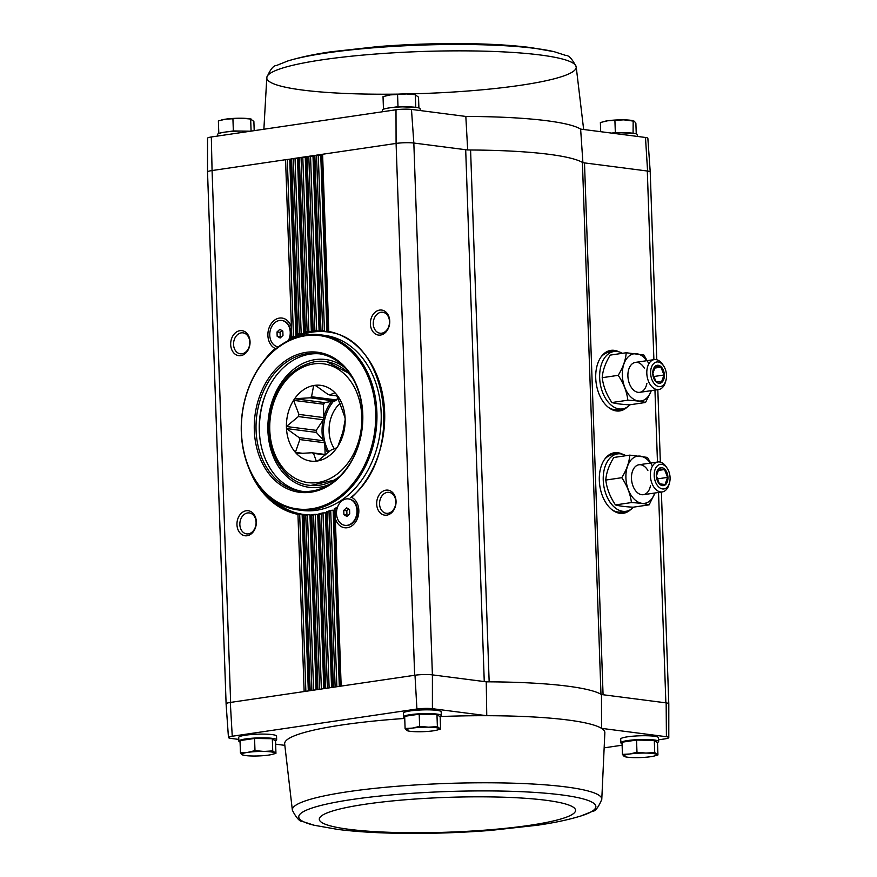 <?xml version="1.0" encoding="UTF-8"?>
<svg xmlns="http://www.w3.org/2000/svg" width="877" height="877" viewBox="0 0 877 877"><rect width="100%" height="100%" fill="white"/><g stroke="black" fill="none" stroke-linecap="round" stroke-linejoin="round"><path stroke-width="1.32" d="M645.483 137.47L647.588 171.048A12.618 1.71 -2 0 1 650.23 171.991L647.862 138.325A11.423 1.546 178 0 0 645.483 137.47L580.629 129.105L582.909 162.705M465.687 149.726L484.257 681.561A10.085 1.37 178 0 0 489.158 681.835A161.39 21.903 178 0 0 486.253 681.824L432.405 674.873L413.834 143.039L465.687 149.726A10.085 1.37 178 0 0 470.587 150A161.39 21.903 178 0 1 582.405 162.398A10.085 1.37 178 0 0 584.499 162.903L647.588 171.048M411.477 109.428A11.423 1.546 178 0 0 395.998 109.768L396.086 143.422A12.607 1.71 178 0 1 413.834 143.039L411.477 109.428L465.83 116.444L467.682 149.978M404.725 717.737A18.91 2.565 -2 0 1 403.508 716.882L403.376 713.144A18.91 2.565 -2 0 1 415.808 710.293A18.91 2.565 -2 0 1 436.801 710.337A18.91 2.565 -2 0 1 441.175 711.817L441.306 715.566A18.91 2.565 -2 0 1 439.826 716.619M240.068 741.997A18.91 2.565 -2 0 1 238.851 741.153L238.719 737.404A18.91 2.565 -2 0 1 251.151 734.553A18.91 2.565 -2 0 1 272.155 734.608A18.91 2.565 -2 0 1 276.529 736.088L276.661 739.826A18.91 2.565 -2 0 1 275.181 740.89M432.405 674.873L432.405 708.682A11.423 1.546 178 0 0 416.915 709.022L232.252 736.241A11.423 1.546 178 0 0 228.458 737.535A11.423 1.546 178 0 0 230.837 738.39L238.796 739.421M275.619 744.167L284.751 745.34M432.405 708.682L486.757 715.698A160.206 21.739 178 0 0 440.046 716.542M404.746 718.438A160.206 21.739 178 0 0 284.652 743.828L292.37 810.227C296.371 818.033 299.835 821.804 302.773 821.563L314.35 825.29L337.7 829.412C353.464 831.407 371.464 832.657 391.69 833.15C424.15 833.917 457.092 833.007 490.528 830.42L537.897 825.18C548.925 823.503 563.79 821.146 580.903 815.983L580.903 815.983A148.673 20.182 178 0 0 446.612 791.558A148.673 20.182 178 0 0 314.35 825.29M658.594 739.815L664.985 738.872A11.423 1.546 178 0 0 668.789 737.59A11.423 1.546 178 0 0 666.41 736.724L666.158 702.883L601.479 694.54L601.556 728.359A160.206 21.739 178 0 0 486.757 715.698L486.253 681.824M666.41 736.724L601.556 728.359A160.206 21.739 178 0 1 604.856 732.646L601.775 799.429A154.823 21.015 178 0 0 598.607 795.022A154.823 21.015 178 0 0 429.664 784.17A154.823 21.015 178 0 0 292.37 810.227M657.936 754.954L657.509 742.775L654.297 740.352L636.549 740.067L622.012 742.205L622.44 754.395L629.73 754.001L636.976 752.258L645.878 753.069L654.724 752.532L657.936 754.954L654.33 755.996A16.389 2.225 -2 0 1 650.69 756.698A16.389 2.225 -2 0 1 634.542 757.629A16.389 2.225 -2 0 1 626.178 756.983A16.389 2.225 -2 0 1 624.073 756.281L622.44 754.395M440.594 729.061L440.166 716.882L436.954 714.459L419.206 714.174L404.67 716.323L405.097 728.502L412.387 728.107L419.634 726.364L428.535 727.176L437.382 726.638L440.594 729.061L436.987 730.102A16.389 2.225 -2 0 1 433.348 730.815A16.389 2.225 -2 0 1 417.2 731.736A16.389 2.225 -2 0 1 408.825 731.089A16.389 2.225 -2 0 1 406.72 730.388L405.097 728.502M275.948 753.332L275.521 741.142L272.308 738.719L254.56 738.445L240.024 740.583L240.441 752.773L247.742 752.367L254.988 750.624L263.878 751.436L272.736 750.909L275.948 753.332L272.341 754.373A16.389 2.225 -2 0 1 268.702 755.075A16.389 2.225 -2 0 1 252.554 756.007A16.389 2.225 -2 0 1 244.179 755.349A16.389 2.225 -2 0 1 242.074 754.658L240.441 752.773M395.998 109.768L211.324 136.976A11.423 1.546 178 0 0 207.531 138.27L207.52 172.013A12.618 1.71 178 0 0 207.531 172.078M396.426 143.379A12.618 1.71 -2 0 1 413.549 143.006M211.73 170.598A12.618 1.71 178 0 0 207.52 172.013A12.607 1.71 178 0 1 212.07 170.544L211.324 136.976M656.774 359.756L650.219 171.991A12.618 1.71 -2 0 1 650.219 172.056M650.219 171.991A12.607 1.71 178 0 0 647.303 171.004L653.891 359.669M630.771 509.471A30.596 19.283 -98.4 0 1 619.085 513.177A30.596 19.283 -98.4 0 1 599.802 485.825A30.596 19.283 -98.4 0 1 610.37 454.078A30.596 19.283 -98.4 0 1 617.814 452.718A30.596 19.283 -98.4 0 1 622.637 454.253M627.198 407.103A30.596 19.283 -98.4 0 1 615.501 410.809A30.596 19.283 -98.4 0 1 596.217 383.457A30.596 19.283 -98.4 0 1 606.796 351.71A30.596 19.283 -98.4 0 1 614.24 350.351A30.596 19.283 -98.4 0 1 619.052 351.885M246.218 510.754A12.607 9.636 -82.7 0 0 238.478 530.717A12.607 9.636 -82.7 0 0 255.262 528.25A12.607 9.636 -82.7 0 0 246.218 510.754M239.925 330.673A12.607 9.636 -82.7 0 0 232.197 350.636A12.607 9.636 -82.7 0 0 248.969 348.158A12.607 9.636 -82.7 0 0 239.925 330.673M432.131 674.841A12.618 1.71 -2 0 0 414.996 675.213L230.64 702.389L212.07 170.544L285.562 159.713L290.989 159.581M297.632 336.22L291.745 336.9A92.798 70.949 -82.7 0 0 291.646 336.954A15.764 12.048 -82.7 0 0 291.734 336.527L291.416 327.428A15.764 12.048 -82.7 0 0 279.456 318.077A15.764 12.048 -82.7 0 0 268.088 331.846A15.764 12.048 -82.7 0 0 275.093 348.443A92.798 70.949 -82.7 0 0 262.705 362.442M305.317 333.523L299.419 333.655A92.798 70.949 -82.7 0 0 297.731 334.28L291.602 158.825L298.728 158.441M312.596 332.076L307.136 331.55A92.798 70.949 -82.7 0 0 305.437 331.923L299.353 157.685L306.479 157.301M327.373 331.901L322.681 330.596A92.798 70.949 -82.7 0 0 320.96 330.486L320.807 331.44L314.887 330.519A92.798 70.949 -82.7 0 0 313.177 330.651L307.093 156.544L314.229 156.161M324.315 331.528A92.041 70.368 -82.7 0 0 320.346 331.265L320.96 330.486L314.843 155.393L321.98 155.01M379.642 310.085A12.607 9.636 -82.7 0 0 371.903 330.048A12.607 9.636 -82.7 0 0 388.675 327.57A12.607 9.636 -82.7 0 0 379.642 310.085M385.924 490.166A12.607 9.636 -82.7 0 0 378.195 510.129A12.607 9.636 -82.7 0 0 394.968 507.662A12.607 9.636 -82.7 0 0 385.924 490.166M334.323 508.704L340.528 686.187L334.334 508.737L334.981 508.912A92.798 70.949 -82.7 0 0 335.08 508.857A15.764 12.048 -82.7 0 0 334.992 509.285L335.31 518.384A15.764 12.048 -82.7 0 0 354.966 522.889A15.764 12.048 -82.7 0 0 351.633 497.358A92.798 70.949 -82.7 0 0 383.644 400.646A92.798 70.949 -82.7 0 0 328.776 331.44L322.593 154.253L396.086 143.422L414.657 675.268M622.067 743.63A18.91 2.565 -2 0 1 620.85 742.775L620.719 739.026A18.91 2.565 -2 0 1 633.15 736.176A18.91 2.565 -2 0 1 654.143 736.231A18.91 2.565 -2 0 1 658.517 737.71L658.649 741.46A18.91 2.565 -2 0 1 657.169 742.512M604.692 747.763L622.122 745.198M230.64 702.389L230.3 702.433A12.618 1.71 178 0 0 226.091 703.869L228.458 737.535M666.158 702.883A12.618 1.71 -2 0 1 668.8 703.847L668.789 737.59M601.479 694.54A161.39 21.903 178 0 0 600.975 694.244A10.085 1.37 178 0 0 603.069 694.748L584.499 162.903M343.905 514.722L343.751 510.392L346.579 507.805L349.561 509.537L349.715 513.856L346.886 516.454L343.905 514.722L346.963 515.117L346.81 510.787L343.751 510.392M346.272 498.925A13.33 10.184 -82.7 0 0 336.505 512.234A13.33 10.184 -82.7 0 0 345.023 525.345A13.33 10.184 -82.7 0 0 356.84 513.429A13.33 10.184 -82.7 0 0 348.432 498.903A13.33 10.184 -82.7 0 0 346.272 498.925M277.165 336.275L277.011 331.945L279.851 329.357L282.832 331.089L282.975 335.42L280.147 338.007L277.165 336.275L280.234 336.669L280.081 332.339L277.011 331.945M288.325 340.671A13.33 10.184 -82.7 0 0 281.703 320.467A13.33 10.184 -82.7 0 0 279.533 320.489A13.33 10.184 -82.7 0 0 269.765 333.786A13.33 10.184 -82.7 0 0 278.294 346.897A13.33 10.184 -82.7 0 0 278.305 346.897L278.294 346.897M297.61 336.165L290.989 159.066L297.15 335.343M305.306 333.479L305.437 331.923M313.034 331.912L313.177 330.651L312.574 331.583A92.041 70.368 -82.7 0 1 316.52 331.276M339.3 686.373L333.15 510.162L330.563 510.403L328.996 511.532L335.124 686.987M332.8 687.327L326.661 511.828L327.307 512.146A92.798 70.949 -82.7 0 0 328.996 511.532M331.561 687.513L325.455 512.848L322.857 512.935L321.289 513.889L327.384 688.127M325.049 688.467L318.932 513.79L319.59 514.262A92.798 70.949 -82.7 0 0 321.289 513.889M323.81 688.653L317.726 514.415L315.117 514.35L313.549 515.15L319.634 689.267M316.06 689.793L309.954 514.887L307.345 514.667L305.766 515.325L311.883 690.407M308.309 690.933L302.137 514.24L299.528 513.867L297.95 514.361L304.133 691.558M291.646 336.954L290.364 339.684M334.334 508.737L334.981 508.912L334.334 508.737M335.08 508.857L336.483 507.651L334.345 508.682M350.822 497.697L351.633 497.358L350.822 497.697M350.986 497.423C405.01 454.385 388.774 338.325 328.162 332.065L328.776 331.44L328.162 332.065L321.958 154.462L328.184 332.021A92.041 70.368 97.3 0 0 327.56 331.934M322.681 330.596L316.553 155.141L321.958 154.462M332.778 687.327L326.65 511.806L330.563 510.403M314.887 330.519L308.803 156.292L314.843 155.393L314.207 155.602L320.368 331.177M326.661 511.828L327.307 512.146L326.661 511.828M307.136 331.55L301.063 157.432L307.093 156.544L306.457 156.742L312.585 331.462M322.341 513.067A92.041 70.368 -82.7 0 1 318.954 513.79L319.59 514.262L325.674 688.379M317.277 689.618L311.171 514.646L315.117 514.35M299.419 333.655L293.313 158.573L299.353 157.685L298.717 157.893L304.845 332.854M314.788 514.382A92.041 70.368 -82.7 0 1 311.182 514.656L311.839 515.281A92.798 70.949 -82.7 0 0 313.549 515.15M309.537 690.758L303.376 514.415L307.345 514.667M297.731 334.28L297.139 335.529A92.041 70.368 -82.7 0 1 301.041 334.104M291.416 327.428L285.562 159.713L290.967 159.033M310.173 690.659L304.045 515.216L303.376 514.404L304.045 515.216A92.798 70.949 -82.7 0 0 305.766 515.325M582.405 162.398L600.975 694.244A161.39 21.903 178 0 0 489.158 681.835L470.587 150M241.307 332.865A10.557 8.068 -82.7 0 0 233.567 343.4A10.557 8.068 -82.7 0 0 240.32 353.793A10.557 8.068 -82.7 0 0 249.682 344.354A10.557 8.068 -82.7 0 0 243.028 332.854A10.557 8.068 -82.7 0 0 241.307 332.865M387.305 492.37A10.557 8.068 -82.7 0 0 379.566 502.905A10.557 8.068 -82.7 0 0 386.318 513.297A10.557 8.068 -82.7 0 0 395.68 503.858A10.557 8.068 -82.7 0 0 389.026 492.348A10.557 8.068 -82.7 0 0 387.305 492.37M381.024 312.278A10.557 8.068 -82.7 0 0 373.273 322.813A10.557 8.068 -82.7 0 0 380.037 333.205A10.557 8.068 -82.7 0 0 389.388 323.766A10.557 8.068 -82.7 0 0 382.734 312.256A10.557 8.068 -82.7 0 0 381.024 312.278M247.599 512.957A10.557 8.068 -82.7 0 0 239.859 523.492A10.557 8.068 -82.7 0 0 246.612 533.885A10.557 8.068 -82.7 0 0 255.974 524.446A10.557 8.068 -82.7 0 0 249.309 512.935A10.557 8.068 -82.7 0 0 247.599 512.957M289.925 338.138A6.939 5.306 -82.7 0 0 290.725 331.89M356.654 516.586A6.939 5.306 -82.7 0 0 357.465 510.326M289.048 340.309A13.33 10.184 -82.7 0 0 282.208 320.533A13.33 10.184 -82.7 0 0 281.955 320.5M345.275 525.378A13.33 10.184 -82.7 0 0 345.538 525.411A13.33 10.184 -82.7 0 0 357.345 513.494A13.33 10.184 -82.7 0 0 348.947 498.969A13.33 10.184 -82.7 0 0 348.684 498.947M281.078 337.163L280.234 336.669M280.081 332.339L281.988 330.596M347.807 515.599L346.963 515.117M346.81 510.787L348.717 509.044M414.996 675.213L416.915 709.022M232.252 736.241L230.3 702.433M629.028 741.175A14.416 1.951 -2 0 1 632.229 740.703M640.638 740.133A14.416 1.951 -2 0 1 648.399 740.254M620.85 742.775A18.91 2.565 -2 0 1 633.282 739.925A18.91 2.565 -2 0 1 654.275 739.98A18.91 2.565 -2 0 1 658.649 741.46M411.686 715.281A14.416 1.951 -2 0 1 414.887 714.81M423.295 714.24A14.416 1.951 -2 0 1 431.056 714.36M403.508 716.882A18.91 2.565 -2 0 1 415.939 714.031A18.91 2.565 -2 0 1 436.932 714.086A18.91 2.565 -2 0 1 441.306 715.566M247.04 739.552A14.416 1.951 -2 0 1 250.241 739.081M258.649 738.511A14.416 1.951 -2 0 1 266.411 738.631M238.851 741.153A18.91 2.565 -2 0 1 251.282 738.302A18.91 2.565 -2 0 1 272.287 738.346A18.91 2.565 -2 0 1 276.661 739.826M272.308 738.719L272.736 750.909M254.56 738.445L254.988 750.624M243.653 755.196L242.074 754.658A16.389 2.225 -2 0 1 247.742 752.367A16.389 2.225 -2 0 1 263.878 751.436A16.389 2.225 -2 0 1 274.358 752.795A16.389 2.225 -2 0 1 272.341 754.373M436.954 714.459L437.382 726.638M419.206 714.174L419.634 726.364M408.309 730.925L406.72 730.388A16.389 2.225 -2 0 1 412.387 728.107A16.389 2.225 -2 0 1 428.535 727.176A16.389 2.225 -2 0 1 439.015 728.524A16.389 2.225 -2 0 1 436.987 730.102M654.297 740.352L654.724 752.532M625.652 756.818L624.073 756.281A16.389 2.225 -2 0 1 629.73 754.001A16.389 2.225 -2 0 1 645.878 753.069A16.389 2.225 -2 0 1 656.358 754.417A16.389 2.225 -2 0 1 654.33 755.996M636.549 740.067L636.976 752.258M633.698 133.315L615.336 132.57L611.686 133.107M637.524 136.439L637.458 134.707A18.91 2.565 178 0 0 612.168 133.172M250.449 131.21L233.348 130.947L227.669 131.78M221.782 132.646L219.14 133.348M249.2 131.397A18.91 2.565 178 0 0 228.831 131.66A18.91 2.565 178 0 0 217.66 134.4L217.726 136.034M416.356 107.422L397.994 106.676L392.315 107.52M386.439 108.386L383.797 109.077M420.182 110.557L420.116 108.814A18.91 2.565 178 0 0 401.129 106.917A18.91 2.565 178 0 0 382.317 110.14L382.372 111.774M397.994 106.676L397.566 94.497L406.424 93.96L414.799 94.617A16.389 2.225 178 0 0 406.424 93.96A16.389 2.225 178 0 0 390.276 94.891L397.566 94.497M415.742 106.961L415.314 94.771L418.526 97.194L418.899 107.97M383.457 108.825L383.03 96.634L390.276 94.891A16.389 2.225 178 0 0 386.636 95.604L385.759 95.834M233.348 130.947L232.92 118.757L241.767 118.231L251.184 119.086M251.085 131.122L250.669 119.042L253.881 121.464L254.198 130.662M218.801 133.085L218.384 120.905L225.63 119.162L232.92 118.757M251.184 119.075L250.142 118.877A16.389 2.225 178 0 0 241.767 118.231A16.389 2.225 178 0 0 225.63 119.162A16.389 2.225 178 0 0 221.991 119.864L221.114 120.094M633.084 132.855L633.172 120.708L632.142 120.511A16.389 2.225 178 0 0 623.766 119.853L634.246 121.201L635.869 123.087L636.253 133.852M600.69 131.693L600.372 122.528L607.618 120.785L623.766 119.853A16.389 2.225 178 0 0 607.618 120.785A16.389 2.225 178 0 0 603.979 121.486L603.102 121.717M615.336 132.57L614.909 120.379M325.148 454.461L324.742 442.786A30.509 23.328 97.3 0 1 324.008 440.824L316.312 432.416L286.483 428.568A38.204 29.204 -82.7 0 0 295.385 452.368A38.204 29.204 97.3 0 0 296.558 453.661A38.204 29.204 -82.7 0 0 316.301 461.149A38.204 29.204 97.3 0 0 317.902 460.907A38.204 29.204 -82.7 0 0 336.921 447.708A38.204 29.204 97.3 0 0 337.996 446.086A38.204 29.204 -82.7 0 0 345.154 419.919A38.204 29.204 97.3 0 0 345.078 417.869A38.204 29.204 -82.7 0 0 336.187 394.069A38.204 29.204 97.3 0 0 335.003 392.775A38.204 29.204 -82.7 0 0 315.26 385.288A38.204 29.204 97.3 0 0 313.659 385.518A38.204 29.204 -82.7 0 0 294.639 398.728A38.204 29.204 97.3 0 0 293.565 400.35A38.204 29.204 -82.7 0 0 286.406 426.507A38.204 29.204 97.3 0 0 286.483 428.568L299.101 437.612A30.509 23.328 -82.7 0 0 299.835 439.574L295.385 452.368L302.894 453.332M345.078 417.869L342.304 410.096A30.509 23.328 -82.7 0 0 341.57 408.123L336.187 394.069M337.996 446.086L342.447 433.293A30.509 23.328 -82.7 0 0 343.039 431.133L345.154 419.919M317.902 460.907L329.851 450.964A30.509 23.328 -82.7 0 0 331.418 449.879L336.921 447.708M325.444 454.911L313.527 453.376L316.301 461.149M325.86 454.56L311.894 452.751A30.509 23.328 -82.7 0 0 313.527 453.376M296.558 453.661L311.894 452.751M324.742 442.786L299.835 439.574M324.008 440.824L299.101 437.612M323.273 419.776L298.366 416.564L286.406 426.507L316.235 430.355L323.273 419.776A30.509 23.328 97.3 0 1 323.865 417.616L298.947 414.404A30.509 23.328 -82.7 0 0 298.366 416.564M323.865 417.616L323.394 404.187L293.565 400.35L298.947 414.404M334.882 401.041L309.976 397.818L294.639 398.728L324.468 402.576L334.882 401.041A30.509 23.328 97.3 0 1 336.461 399.945L311.543 396.733A30.509 23.328 -82.7 0 0 309.976 397.818M316.071 385.825L313.659 385.518L311.543 396.733M336.461 399.945L337.842 397.862M337.009 395.911L329.5 394.946A30.509 23.328 -82.7 0 0 327.877 394.321L315.26 385.288M335.003 392.775L329.5 394.946M324.896 402.51A37.832 28.919 -82.7 0 0 323.416 404.735M323.394 404.187A38.204 29.204 97.3 0 1 324.468 402.576M316.52 429.927A37.832 28.919 -82.7 0 0 316.619 432.756M316.312 432.416A38.204 29.204 97.3 0 1 316.235 430.355M340.024 403.409A30.509 23.328 -82.7 0 0 334.422 448.849M625.992 455.689A28.996 18.274 81.6 0 0 620.773 453.88A28.996 18.274 81.6 0 0 617.551 453.902A28.996 18.274 81.6 0 0 603.705 485.255A28.996 18.274 81.6 0 0 626.014 511.28A28.996 18.274 81.6 0 0 633.578 507.136M617.551 453.902L612.705 454.615A28.996 18.274 81.6 0 0 604.626 459.329M612.069 509.811A28.996 18.274 81.6 0 0 621.168 511.993L626.014 511.28M654.845 493.017A23.832 15.019 -98.4 0 1 636.823 501.315A23.832 15.019 -98.4 0 1 625.992 473.788A23.832 15.019 -98.4 0 1 640.331 456.139A23.832 15.019 -98.4 0 1 650.427 463.078M650.46 485.803A15.128 9.537 -98.4 0 1 634.784 489.607A15.128 9.537 -98.4 0 1 632.207 472.122A15.128 9.537 -98.4 0 1 640.627 464.755A15.128 9.537 -98.4 0 1 647.873 470.445M652.444 466.115L647.467 457.41L629.785 455.13C629.269 462.322 626.606 469.842 621.771 477.702C627.143 485.661 630.366 493.948 631.44 502.565C639.497 503.014 645.395 503.771 649.123 504.845L654.889 493.006M649.123 504.845L633.15 507.202C625.082 506.753 619.195 505.996 615.457 504.922L631.44 502.565M615.457 504.922C610.085 496.974 606.862 488.686 605.788 480.059C606.303 472.867 608.967 465.336 613.801 457.476L629.785 455.13M605.788 480.059L621.771 477.702M656.336 475.893A9.077 5.722 -98.4 0 1 664.766 469.228A9.077 5.722 -98.4 0 1 665.314 484.806A9.077 5.722 -98.4 0 1 656.336 475.893M659.449 483.797L656.402 475.948L658.934 468.811L664.514 469.535L667.572 477.384L665.04 484.521L659.449 483.797M654.198 475.619A12.421 7.827 -98.4 0 1 658.649 464.909A12.421 7.827 -98.4 0 1 667.364 468.537A12.421 7.827 -98.4 0 1 669.48 482.898A12.421 7.827 -98.4 0 1 660.787 488.412A12.421 7.827 -98.4 0 1 654.198 475.619M669.48 482.898L668.998 484.564A15.128 9.537 -98.4 0 1 662.267 491.92A15.128 9.537 -98.4 0 1 650.383 475.707A15.128 9.537 -98.4 0 1 657.849 461.982A15.128 9.537 -98.4 0 1 666.421 467.079L667.364 468.537M657.048 478.941L667.572 477.384M657.991 470.5L664.514 469.535M622.418 353.31A28.996 18.274 81.6 0 0 617.2 351.502A28.996 18.274 81.6 0 0 613.977 351.524A28.996 18.274 81.6 0 0 600.12 382.887A28.996 18.274 81.6 0 0 622.429 408.912A28.996 18.274 81.6 0 0 630.004 404.768M613.977 351.524L609.131 352.236A28.996 18.274 81.6 0 0 601.052 356.95M608.495 407.443A28.996 18.274 81.6 0 0 617.594 409.625L622.429 408.912M651.271 390.638A23.832 15.019 -98.4 0 1 633.249 398.947A23.832 15.019 -98.4 0 1 622.418 371.42A23.832 15.019 -98.4 0 1 636.757 353.76A23.832 15.019 -98.4 0 1 646.853 360.699M646.886 383.435A15.128 9.537 -98.4 0 1 631.21 387.239A15.128 9.537 -98.4 0 1 628.634 369.743A15.128 9.537 -98.4 0 1 637.053 362.376A15.128 9.537 -98.4 0 1 644.299 368.066M648.87 363.747L643.893 355.032L626.211 352.751C625.696 359.943 623.032 367.474 618.197 375.334C623.569 383.282 626.792 391.57 627.866 400.197C635.924 400.636 641.821 401.392 645.549 402.477L651.315 390.638M645.549 402.477L629.576 404.834C621.508 404.385 615.61 403.628 611.883 402.543L627.866 400.197M611.883 402.543C606.511 394.595 603.288 386.308 602.214 377.691C602.729 370.5 605.393 362.968 610.228 355.108L626.211 352.751M602.214 377.691L618.197 375.334M652.751 373.525A9.077 5.722 -98.4 0 1 661.192 366.86A9.077 5.722 -98.4 0 1 661.729 382.427A9.077 5.722 -98.4 0 1 652.751 373.525M655.875 381.418L652.828 373.569L655.349 366.443L660.94 367.167L663.999 375.016L661.466 382.142L655.875 381.418M650.613 373.251A12.421 7.827 -98.4 0 1 655.075 362.541A12.421 7.827 -98.4 0 1 663.79 366.169A12.421 7.827 -98.4 0 1 665.906 380.519A12.421 7.827 -98.4 0 1 657.213 386.033A12.421 7.827 -98.4 0 1 650.613 373.251M665.906 380.519L665.424 382.197A15.128 9.537 -98.4 0 1 658.682 389.541A15.128 9.537 -98.4 0 1 646.809 373.328A15.128 9.537 -98.4 0 1 654.275 359.603A15.128 9.537 -98.4 0 1 662.848 364.7L663.79 366.169M653.475 376.562L663.999 375.016M654.417 368.121L660.94 367.167M311.543 508.792A87.371 66.795 97.3 0 1 248.893 387.59A87.371 66.795 97.3 0 1 365.139 370.456A87.371 66.795 97.3 0 1 311.543 508.792M310.973 492.194A70.609 53.979 97.3 0 1 260.337 394.244A70.609 53.979 97.3 0 1 354.275 380.399A70.609 53.979 97.3 0 1 310.973 492.194M312.146 509.745A88.259 67.474 97.3 0 1 297.807 509.888A88.259 67.474 97.3 0 1 242.173 413.725A88.259 67.474 97.3 0 1 320.39 334.817A88.259 67.474 97.3 0 1 376.836 421.673A88.259 67.474 97.3 0 1 312.146 509.745M320.39 334.817L324.654 335.365A88.259 67.474 97.3 0 1 381.1 422.221A88.259 67.474 97.3 0 1 316.411 510.293A88.259 67.474 97.3 0 1 302.072 510.436L297.807 509.888M307.213 514.667A92.041 70.368 -82.7 0 1 303.376 514.404A92.041 70.368 97.3 0 1 272.714 499.671M293.521 338.336A92.041 70.368 97.3 0 1 327.439 331.912M311.73 491.054A69.349 53.015 97.3 0 1 300.46 491.164A69.349 53.015 97.3 0 1 256.753 415.599A69.349 53.015 97.3 0 1 318.208 353.606A69.349 53.015 97.3 0 1 362.552 421.848A69.349 53.015 97.3 0 1 311.73 491.054M302.083 491.339A69.349 53.015 97.3 0 1 259.976 416.016A69.349 53.015 97.3 0 1 319.809 353.848M259.976 438.906A74.392 56.873 97.3 0 1 265.775 393.872M665.873 702.85L658.528 492.468M657.465 462.036L654.955 390.101M249.024 468.537A92.798 70.949 -82.7 0 0 297.95 514.361M341.164 686.099L335.31 518.384M333.413 687.239L327.307 512.146M317.923 689.519L311.839 515.281M293.356 337.196A92.041 70.368 -82.7 0 0 291.208 338.281M308.759 332.142A92.041 70.368 -82.7 0 0 304.834 332.997M334.433 508.682A92.041 70.368 -82.7 0 0 335.606 508.101M326.704 511.806A92.041 70.368 -82.7 0 0 329.927 510.655M261.017 488.577A92.041 70.368 -82.7 0 0 299.528 513.867M293.499 337.185L287.305 159.614M326.924 331.846L320.752 155.086M336.856 686.735L330.706 510.392M324.457 331.539L318.296 155.043M319.118 331.44L313.001 156.227M329.116 687.875L322.999 512.924M316.663 331.287L310.546 156.183M311.357 332.153L305.251 157.367M321.366 689.015L315.26 514.35M308.901 332.142L302.795 157.334M317.31 689.607L311.192 514.678M303.628 333.973L297.511 158.507M313.615 690.155L307.487 514.689M301.184 334.093L295.045 158.474M309.559 690.758L303.398 514.47M295.944 336.9L289.761 159.647M305.865 691.295L299.671 513.889M606.424 351.907A30.311 19.108 -98.4 0 1 613.429 350.756A30.311 19.108 -98.4 0 1 616.202 351.414M624.599 408.375A30.311 19.108 -98.4 0 1 615.095 410.721M607.925 351.293A30.256 19.075 -98.4 0 1 609.767 350.877A30.256 19.075 -98.4 0 1 613.133 350.844A30.256 19.075 -98.4 0 1 615.588 351.403M624.007 408.561A30.256 19.075 -98.4 0 1 618.592 410.754A30.256 19.075 -98.4 0 1 616.706 410.875M609.559 350.91A30.256 19.075 -98.4 0 1 612.705 350.91A30.256 19.075 -98.4 0 1 615.018 351.425M623.459 408.704A30.256 19.075 -98.4 0 1 618.384 410.776M604.998 352.839A29.752 18.757 -98.4 0 1 612.332 351.469A29.752 18.757 -98.4 0 1 613.286 351.633M621.749 409.011A29.752 18.757 -98.4 0 1 613.462 410.239M609.997 454.286A30.311 19.108 -98.4 0 1 617.002 453.124A30.311 19.108 -98.4 0 1 619.776 453.793M628.173 510.743A30.311 19.108 -98.4 0 1 618.669 513.089M611.499 453.672A30.256 19.075 -98.4 0 1 613.341 453.245A30.256 19.075 -98.4 0 1 616.706 453.223A30.256 19.075 -98.4 0 1 619.162 453.782M627.581 510.929A30.256 19.075 -98.4 0 1 622.166 513.122A30.256 19.075 -98.4 0 1 620.28 513.253M613.133 453.277A30.256 19.075 -98.4 0 1 616.279 453.288A30.256 19.075 -98.4 0 1 618.592 453.793M627.033 511.083A30.256 19.075 -98.4 0 1 621.957 513.155M608.572 455.218A29.752 18.757 -98.4 0 1 615.906 453.837A29.752 18.757 -98.4 0 1 616.871 454.001M625.323 511.379A29.752 18.757 -98.4 0 1 617.035 512.617M344.387 367.299A64.427 49.255 -82.7 0 0 315.172 359.625A64.427 49.255 -82.7 0 0 268.362 436.954A64.427 49.255 -82.7 0 0 329.259 484.564M348.925 829.302A128.228 17.408 178 0 0 567.671 816.684A128.228 17.408 178 0 0 425.674 798.366A128.228 17.408 178 0 0 348.925 829.302M465.83 116.444A160.206 21.739 -2 0 1 580.629 129.105M398.564 94.113A154.823 21.015 -2 0 1 363.275 94.014A154.823 21.015 -2 0 1 266.794 77.571L266.794 77.571A154.823 21.015 -2 0 1 369.787 54.495A154.823 21.015 -2 0 1 540.429 55.01A154.823 21.015 -2 0 1 576.189 66.773L576.189 66.773A154.823 21.015 -2 0 1 406.796 93.971M535.452 48.454A148.673 20.182 -2 0 1 554.22 51.71L530.87 47.588C515.106 45.593 497.106 44.343 476.88 43.85C444.42 43.083 411.477 43.993 378.042 46.58L330.662 51.82C319.645 53.497 304.779 55.854 287.667 61.017L287.667 61.017A148.673 20.182 -2 0 1 535.452 48.454M313.714 363.911A59.888 45.79 -82.7 0 0 276.979 458.737A59.888 45.79 -82.7 0 0 356.665 446.996A59.888 45.79 -82.7 0 0 313.714 363.911M352.313 377.735A62.41 47.709 -82.7 0 0 325.378 361.521L314.953 361.631C290.572 367.331 275.455 385.518 269.623 416.202C264.229 449.276 283.063 482.734 309.417 485.321A62.41 47.709 -82.7 0 0 339.574 476.474M325.378 361.521A62.41 47.709 -82.7 0 0 315.238 361.631M331.462 401.545A38.84 29.686 -82.7 0 0 323.843 417.145M323.164 419.951A38.84 29.686 -82.7 0 0 322.889 439.596M324.874 446.722A38.84 29.686 -82.7 0 0 327.812 452.85M333.49 401.238A37.832 28.919 -82.7 0 0 328.853 451.896M320.346 331.243L314.207 155.602M312.563 331.561L306.457 156.742M325.027 688.478L318.932 513.779L322.637 512.968M304.823 332.953L298.717 157.893M226.102 703.803L207.531 172.024M668.789 703.771L661.39 492.052M660.348 462.124L657.816 389.673M618.592 410.754L614.678 410.644M609.767 350.877L606.051 352.105M622.166 513.122L618.252 513.012M613.341 453.245L609.625 454.472M310.699 485.496L335.946 479.752M349.638 373.646L326.672 361.686M244.179 755.349L243.148 755.152M408.825 731.089L407.794 730.892M626.178 756.983L625.137 756.774M601.775 799.429C598.344 807.487 595.143 811.499 592.194 811.455L580.903 815.983M287.667 61.017L276.376 65.545C273.427 65.501 270.226 69.513 266.794 77.571L263.878 129.237M554.22 51.71L565.797 55.437C568.734 55.196 572.199 58.967 576.189 66.773L583.654 129.489M657.849 461.982L638.949 464.766M662.267 491.92L643.356 494.705M654.275 359.603L635.365 362.398M658.682 389.541L639.782 392.337"/></g></svg>
